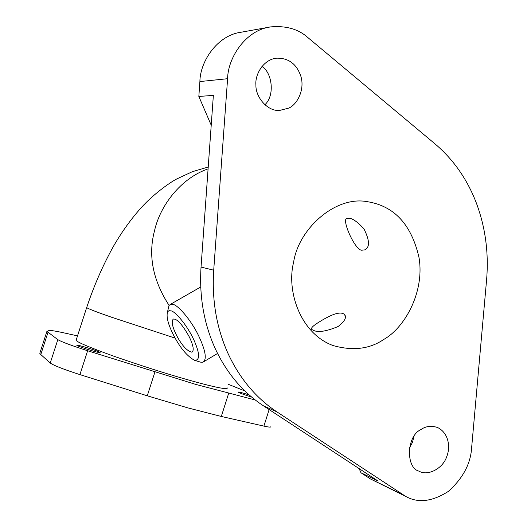 <?xml version="1.0" encoding="UTF-8"?>
<svg xmlns="http://www.w3.org/2000/svg" width="527" height="527" viewBox="0 0 527 527"><rect width="100%" height="100%" fill="white"/><g stroke="black" fill="none" stroke-linecap="round" stroke-linejoin="round"><path stroke-width="0.79" d="M403.234 494.912L370.362 478.911L405.731 496.408L276.912 411.877C255.891 397.944 239.541 378.36 227.862 353.136C216.485 327.629 211.768 299.975 213.712 270.186L227.598 78.714L199.891 81.553L198.837 96.461L213.363 95.374L201.044 267.09C199.166 296.194 203.824 323.222 215.023 348.176C226.524 372.859 242.604 392.042 263.276 405.718L378.122 481.072L360.949 472.752L359.183 468.641M370.362 478.911L360.949 472.752M409.255 448.431L412.437 442.416L413.952 436.481M199.891 81.553C200.056 61.764 217.071 35.322 241.096 32.239L270.601 26.903C286.056 25.52 298.526 29.117 308.012 37.687L435.164 144.009C453.787 159.872 467.64 179.865 476.711 203.989C485.558 228.178 488.845 253.559 486.566 280.12L471.599 448.128C470.565 463.977 462.805 478.411 448.319 491.421C432.219 501.678 418.023 503.344 405.731 496.408M211.222 125.209L198.837 96.461M261.899 66.435C271.873 72.179 275.397 95.137 264.824 104.827M194.694 360.382C200.108 360.237 199.865 353.479 193.949 340.093C187.599 325.818 175.366 311.464 171.143 310.884L169.075 310.653L167.546 311.753C165.959 317.313 168.66 326.417 175.656 339.052C181.716 349.73 188.06 356.838 194.694 360.382L200.603 362.154L202.888 362.24C207.124 359.559 205.655 350.639 198.495 335.482C190.649 319.342 177.869 305.173 173.212 304.441L170.537 304.277L168.996 305.528L168.185 309.013M362.174 250.167C355.356 251.656 340.521 217.605 347.267 218.527C350.85 217.229 356.417 220.681 363.966 228.883C369.737 240.431 369.974 247.433 364.671 249.89L362.174 250.167M420.77 429.657C425.658 426.165 431.277 425.46 437.621 427.535C448.51 432.891 450.776 446.777 446.685 456.757C442.575 469.162 427.107 476.283 419.084 471.158C405.75 468.167 406.324 436.198 420.77 429.657M227.104 387.786C227.73 388.643 226.439 388.854 223.237 388.419C216.09 387.411 202.572 384.045 182.671 378.32C162.27 372.451 139.168 365.02 113.364 356.035C89.524 347.405 77.1 342.161 76.086 340.304L76.277 339.717M227.598 78.714C227.822 57.891 245.615 30.092 270.601 26.903M288.888 108.055L279.422 110.492C267.242 111.302 255.483 97.008 255.911 84.979C254.87 74.485 263.408 59.406 276.642 58.168C288.644 57.95 296.727 64.031 300.897 76.395C304.942 89.544 297.333 104.392 288.888 108.055M383.775 339.441C369.71 349.058 352.827 351.101 333.117 345.567C299.988 333.446 286.326 290.456 293.605 262.334C298.341 229.344 334.955 195.761 366.93 201.61C394.156 205.793 411.528 224.502 419.051 257.749C424.749 292.175 404.604 327.866 383.775 339.441M320.126 321.411C333.064 313.46 341.219 311.193 344.586 314.626C346.885 317.333 344.73 321.299 338.117 326.509C326.74 331.252 318.631 332.59 313.782 330.534L311.898 329.546C310.304 328.374 313.045 325.666 320.126 321.411M244.838 390.929L228.224 384.275M77.515 335.883L63.721 332.827C56.962 331.331 52.153 330.521 49.314 330.403L46.916 331.384L57.825 339.638C61.494 341.845 71.435 345.547 87.627 350.758L195.484 384.328L255.259 399.986M97.396 352.207C92.126 351.107 75.513 345.468 76.896 345.304C76.718 344.25 98.944 351.114 100.11 352.517L97.396 352.207M251.689 397.101C243.369 394.44 238.803 392.76 237.98 392.055C238.744 391.831 242.479 392.793 249.172 394.94M174.971 319.171L173.383 319.039C170.932 321.325 172.415 327.57 177.83 337.761C182.803 346.417 187.493 351.232 191.894 352.194C194.259 350.633 193.409 345.56 189.331 336.97C183.673 326.733 178.884 320.798 174.971 319.171M270.878 426.606C271.181 427.397 268.849 427.232 263.895 426.112L221.3 416.462L187.948 407.911L147.277 395.81L154.912 372.022M40.131 352.293L39.795 353.321L40.79 354.539L50.243 363.017C53.82 365.527 63.714 369.394 79.913 374.611L147.277 395.81M169.081 305.39C152.843 280.292 147.968 255.483 154.47 230.964C159.984 205.78 180.689 178.291 208.086 168.871M86.757 307.333L86.659 307.63C88.846 309.02 97.106 312.201 111.454 317.188L175.129 338.117M276.912 411.877L263.276 405.718M213.712 270.186L201.044 267.09M263.895 426.112L269.139 409.565M221.3 416.462L228.652 393.353M79.913 374.611L87.627 350.758M50.243 363.017L57.825 339.638M40.79 354.539L47.977 332.399M76.086 340.304L86.659 307.63C93.931 285.805 102.818 265.443 113.318 246.557C122.475 230.694 132.606 216.841 143.713 205.003C155.9 192.236 171.341 181.637 176.848 178.91L192.427 171.664L208.218 167.019M170.537 304.277L200.734 286.978M204.028 361.555L217.559 353.472M168.996 305.528L167.546 311.753M345.231 316.187L344.586 314.626M191.894 352.194L192.513 351.825M39.795 353.321L46.916 331.384"/></g></svg>
